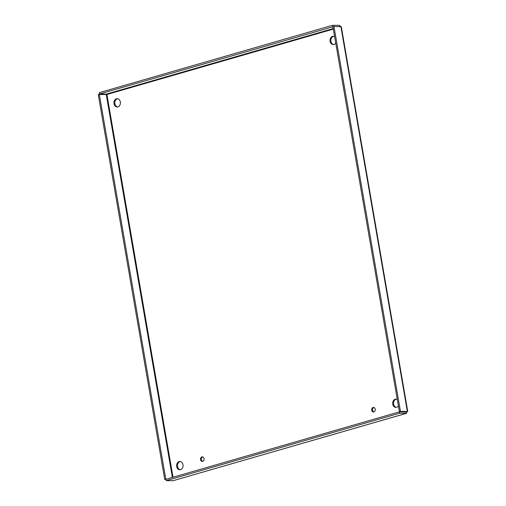 <?xml version="1.0" encoding="UTF-8"?>
<svg xmlns="http://www.w3.org/2000/svg" width="506" height="506" viewBox="0 0 506 506"><rect width="100%" height="100%" fill="white"/><g stroke="black" fill="none" stroke-linecap="round" stroke-linejoin="round"><path stroke-width="0.76" d="M202.742 456.924A2.296 1.796 -89.5 0 0 201.407 459.663A2.296 1.796 -89.5 0 0 202.704 461.383M200.54 459.657A2.296 1.796 90.5 0 1 202.311 456.855A2.296 1.796 90.5 0 1 204.082 459.163A2.296 1.796 90.5 0 1 202.273 461.447A2.296 1.796 90.5 0 1 200.54 459.657M373.915 407.482A2.296 1.796 -89.5 0 0 372.58 410.221A2.296 1.796 -89.5 0 0 373.877 411.941M371.714 410.214A2.296 1.796 90.5 0 1 373.485 407.412A2.296 1.796 90.5 0 1 375.262 409.727A2.296 1.796 90.5 0 1 373.447 412.01A2.296 1.796 90.5 0 1 371.714 410.214M180.307 461.529A4.149 3.238 -89.5 0 0 177.549 466.551A4.149 3.238 -89.5 0 0 180.237 469.745M176.683 466.545A4.149 3.238 90.5 0 1 179.877 461.485A4.149 3.238 90.5 0 1 183.077 465.659A4.149 3.238 90.5 0 1 179.807 469.777A4.149 3.238 90.5 0 1 176.683 466.545M117.645 98.733A4.149 3.238 -89.5 0 0 114.881 103.755A4.149 3.238 -89.5 0 0 117.575 106.949M114.014 103.749A4.149 3.238 90.5 0 1 117.215 98.689A4.149 3.238 90.5 0 1 120.415 102.863A4.149 3.238 90.5 0 1 117.139 106.987A4.149 3.238 90.5 0 1 114.014 103.749M333.72 36.324A4.149 3.238 -89.5 0 0 330.956 41.353A4.149 3.238 -89.5 0 0 333.644 44.547M335.731 43.08A4.149 3.238 90.5 0 1 333.214 44.579A4.149 3.238 90.5 0 1 330.089 41.347A4.149 3.238 90.5 0 1 333.283 36.287A4.149 3.238 90.5 0 1 334.624 36.666M396.381 399.12A4.149 3.238 -89.5 0 0 393.617 404.149A4.149 3.238 -89.5 0 0 396.312 407.336M398.393 405.875A4.149 3.238 90.5 0 1 395.882 407.374A4.149 3.238 90.5 0 1 392.757 404.136A4.149 3.238 90.5 0 1 395.951 399.082A4.149 3.238 90.5 0 1 397.286 399.462M165.974 479.486L164.741 479.473L98.246 94.546L106.899 94.495L106.304 94.11L99.397 94.046L333.321 26.654M172.388 477.43L106.209 94.299L106.899 94.495L173.014 477.253M166.347 479.176L165.791 479.169L99.302 94.242M164.741 479.473L165.791 479.169M406.944 411.58L406.445 413.301L406.198 411.568L406.21 411.954L399.304 411.89L165.943 479.296L166.177 480.643L399.538 413.238L399.304 411.89M173.514 480.573L406.622 413.282L399.538 413.238M173.305 480.662L166.177 480.643M407.747 411.422L341.303 26.742L333.966 26.464L400.455 411.397L399.398 411.701L407.362 411.454L400.455 411.397M407.362 411.454L407.058 411.58L407.362 411.454L340.873 26.527M333.966 26.464L332.91 26.767L399.398 411.701M99.397 94.046L99.163 92.699L332.531 25.3L332.758 26.647M340.519 26.521L339.437 25.357L332.531 25.3M339.437 25.357L339.634 26.514M404.914 411.941L405.572 411.751M173.084 480.7L406.445 413.301M333.315 29.101L106.899 94.495M106.304 94.11L333.226 28.57M106.766 94.47L107.12 94.495M407.09 411.53L406.754 411.631"/></g></svg>
